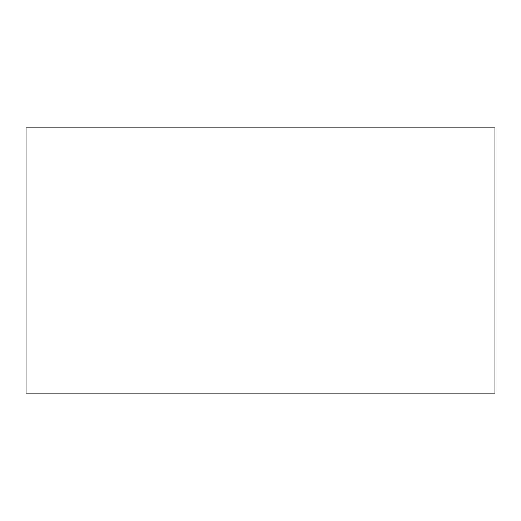 <?xml version="1.0" encoding="UTF-8"?>
<svg xmlns="http://www.w3.org/2000/svg" width="521" height="521" viewBox="0 0 521 521"><rect width="100%" height="100%" fill="white"/><g stroke="black" fill="none" stroke-linecap="round" stroke-linejoin="round"><path stroke-width="0.78" d="M26.05 127.853L26.05 393.147L494.95 393.147L494.95 127.853L26.05 127.853"/></g></svg>

